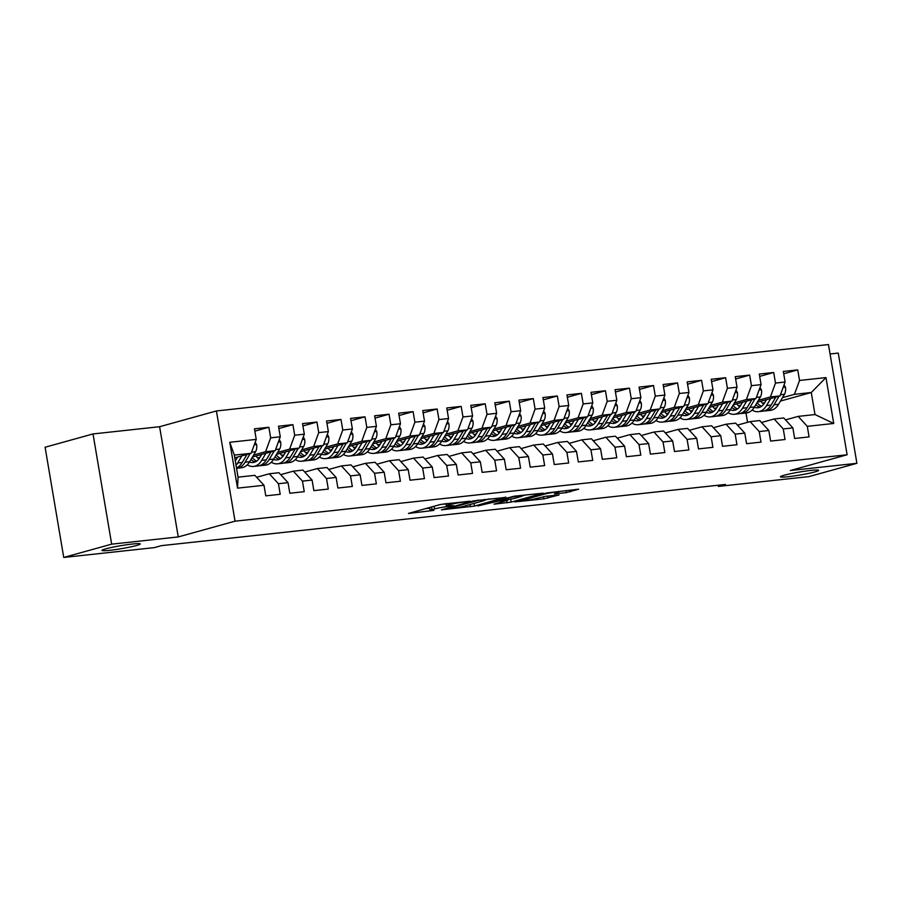 <?xml version="1.0" encoding="UTF-8"?>
<svg xmlns="http://www.w3.org/2000/svg" width="902" height="902" viewBox="0 0 902 902"><rect width="100%" height="100%" fill="white"/><g stroke="black" fill="none" stroke-linecap="round" stroke-linejoin="round"><path stroke-width="1.35" d="M470.01 501.185L440.401 504.489L408.471 513.43L433.93 510.374A9.516 0.744 170.4 0 1 430.119 510.408A9.516 0.744 170.4 0 1 431.957 509.641L434.561 508.92A9.516 0.744 170.4 0 1 447.696 506.552L453.807 505.684L450.132 505.875A9.516 0.744 170.4 0 1 446.321 505.921A9.516 0.744 170.4 0 1 448.159 505.154L450.763 504.421A9.516 0.744 170.4 0 1 463.899 502.053L470.01 501.185M784.142 475.241A19.393 1.522 170.4 0 0 780.399 476.808A19.393 1.522 170.4 0 0 793.659 476.019A19.393 1.522 170.4 0 0 814.912 471.904A19.393 1.522 170.4 0 0 818.644 470.337A19.393 1.522 170.4 0 0 805.385 471.115A19.393 1.522 170.4 0 0 784.142 475.241M105.737 548.844A19.393 1.522 170.4 0 0 101.994 550.412A19.393 1.522 170.4 0 0 115.264 549.622A19.393 1.522 170.4 0 0 136.506 545.507A19.393 1.522 170.4 0 0 140.238 543.94A19.393 1.522 170.4 0 0 126.979 544.718A19.393 1.522 170.4 0 0 105.737 548.844M566.366 492.605L578.656 489.2L546.702 492.954L514.771 501.895L543.805 498.862L559.116 494.939L546.003 496.235L536.634 498.445A7.96 0.62 170.4 0 1 527.918 500.136A7.96 0.62 170.4 0 1 522.472 500.452A7.96 0.62 170.4 0 1 524.006 499.809L544.65 494.082A7.96 0.62 170.4 0 1 553.366 492.391A7.96 0.62 170.4 0 1 558.812 492.075A7.96 0.62 170.4 0 1 557.278 492.717L554.459 493.901L566.366 492.605L566.028 490.564M725.445 484.453L161.469 545.642L154.366 547.615L63.738 557.447L111.668 544.154L178.258 536.927L235.05 521.176L847.113 454.766L790.31 470.528L856.9 463.301L808.981 476.594L718.342 486.426L725.445 484.453M505.887 497.385L473.325 500.914L441.394 509.855L474.52 506.078L505.842 497.103M514.117 496.201L543.151 493.168L511.22 502.098L494.014 504.15L507.871 500.136L498.783 501.005L477.733 505.943L514.117 496.201M235.05 521.176L216.412 410.962L828.464 344.553L847.113 454.766M237.542 488.14L229.785 442.273L256.236 439.398L251.151 453.289L234.317 455.115L238.049 477.158L237.542 488.14L263.993 485.276L265.774 495.852L280.206 494.285L278.414 483.709L288.031 482.66L289.813 493.236L304.245 491.68L302.452 481.104L312.069 480.056L313.862 490.632L328.283 489.064L326.49 478.488L336.108 477.451L337.9 488.027L352.321 486.46L350.528 475.884L360.146 474.847L361.939 485.411L376.359 483.855L374.567 473.279L384.184 472.231L385.977 482.807L400.398 481.24L398.616 470.664L408.223 469.626L410.015 480.202L424.436 478.635L422.655 468.059L432.272 467.022L434.054 477.586L448.486 476.03L446.693 465.455L456.311 464.406L458.092 474.982L472.524 473.415L470.731 462.839L480.349 461.801L482.142 472.377L496.562 470.81L494.77 460.234L504.387 459.197L506.18 469.762L520.601 468.206L518.808 457.63L528.425 456.581L530.218 467.157L544.639 465.59L542.846 455.014L552.464 453.977L554.256 464.553L568.677 462.985L566.896 452.409L576.502 451.372L578.295 461.948L592.715 460.381L590.934 449.805L600.552 448.756L602.333 459.332L616.754 457.765L614.972 447.2L624.59 446.152L626.371 456.728L640.803 455.16L639.011 444.585L648.628 443.547L650.41 454.123L664.842 452.556L663.049 441.98L672.667 440.931L674.459 451.507L688.88 449.94L687.087 439.375L696.705 438.327L698.498 448.903L712.918 447.336L711.126 436.76L720.743 435.722L722.536 446.298L736.957 444.731L735.175 434.155L744.781 433.107L746.574 443.683L760.995 442.127L759.213 431.551L768.831 430.502L770.612 441.078L785.033 439.511L783.252 428.935L792.869 427.898L794.651 438.473L809.083 436.906L807.29 426.33L798.18 416.386L815.002 414.559L811.27 392.517L794.448 394.343L782.474 397.658M254.838 431.156L268.864 427.266L254.443 428.822L256.236 439.398M268.864 427.266L270.656 437.831L280.274 436.793L275.189 450.673L252.447 456.987M278.876 428.54L292.902 424.65L278.481 426.218L280.274 436.793M292.902 424.65L294.695 435.226L304.312 434.189L299.227 448.068L276.486 454.371M302.914 425.936L316.94 422.046L302.52 423.613L304.312 434.189M316.94 422.046L318.733 432.622L328.351 431.573L323.266 445.464L300.524 451.767M326.952 423.331L340.99 419.441L326.558 420.997L328.351 431.573M340.99 419.441L342.771 430.006L352.389 428.969L347.304 442.848L324.573 449.162M350.991 420.715L365.028 416.825L350.596 418.393L352.389 428.969M365.028 416.825L366.81 427.401L376.427 426.364L371.342 440.244L348.612 446.546M375.029 418.111L389.066 414.221L374.646 415.788L376.427 426.364M389.066 414.221L390.848 424.797L400.465 423.748L395.38 437.639L372.65 443.942M399.079 415.506L413.105 411.616L398.684 413.172L400.465 423.748M413.105 411.616L414.897 422.192L424.504 421.144L419.43 435.023L396.688 441.337M423.117 412.89L437.143 409.001L422.722 410.568L424.504 421.144M437.143 409.001L438.936 419.577L448.553 418.539L443.468 432.419L420.727 438.722M447.155 410.286L461.181 406.396L446.761 407.963L448.553 418.539M461.181 406.396L462.974 416.972L472.592 415.923L467.507 429.814L444.765 436.117M471.194 407.681L485.22 403.792L470.799 405.348L472.592 415.923M485.22 403.792L487.012 414.368L496.63 413.319L491.545 427.198L468.803 433.512M495.232 405.077L509.269 401.176L494.837 402.743L496.63 413.319M509.269 401.176L511.051 411.752L520.668 410.714L515.583 424.594L492.853 430.897M519.27 402.461L533.308 398.571L518.875 400.138L520.668 410.714M533.308 398.571L535.089 409.147L544.707 408.099L539.621 421.989L516.891 428.292M543.308 399.857L557.346 395.967L542.925 397.534L544.707 408.099M557.346 395.967L559.127 406.543L568.745 405.494L563.66 419.385L540.929 425.688M567.358 397.252L581.384 393.351L566.963 394.918L568.745 405.494M581.384 393.351L583.177 403.927L592.783 402.89L587.698 416.769L564.968 423.072M591.396 394.636L605.422 390.746L591.002 392.314L592.783 402.89M605.422 390.746L607.215 401.322L616.833 400.274L611.748 414.165L589.006 420.467M615.435 392.032L629.461 388.142L615.04 389.709L616.833 400.274M629.461 388.142L631.253 398.718L640.871 397.669L635.786 411.56L613.044 417.863M639.473 389.427L653.499 385.526L639.078 387.093L640.871 397.669M653.499 385.526L655.292 396.102L664.909 395.065L659.824 408.944L637.083 415.258M663.511 386.811L677.549 382.922L663.117 384.489L664.909 395.065M677.549 382.922L679.33 393.498L688.948 392.46L683.863 406.34L661.132 412.642M687.549 384.207L701.587 380.317L687.155 381.884L688.948 392.46M701.587 380.317L703.368 390.893L712.986 389.844L707.901 403.735L685.17 410.038M711.588 381.602L725.625 377.712L711.193 379.268L712.986 389.844M725.625 377.712L727.407 388.277L737.024 387.24L731.939 401.119L709.209 407.433M735.637 378.987L749.663 375.097L735.243 376.664L737.024 387.24M749.663 375.097L751.456 385.673L761.062 384.635L755.977 398.515L733.247 404.818M759.676 376.382L773.702 372.492L759.281 374.059L761.062 384.635M773.702 372.492L775.494 383.068L785.112 382.02L780.027 395.91L757.285 402.213M783.714 373.778L797.74 369.888L783.319 371.444L785.112 382.02M797.74 369.888L799.533 380.452L825.973 377.588L833.73 423.466L807.29 426.33M761.491 422.497L774.13 418.99L783.748 417.953L792.869 427.898M783.252 428.935L774.13 418.99M764.817 402.563L762.461 403.217M780.467 401.063L811.27 392.517L825.973 377.588M799.533 380.452L794.448 394.343M737.453 425.113L750.092 421.606L759.709 420.558L768.831 430.502M759.213 431.551L750.092 421.606M780.027 395.91L770.409 396.948L758.435 400.274M740.779 405.167L738.422 405.821M775.494 383.068L770.409 396.948M713.414 427.717L726.054 424.211L735.671 423.162L744.781 433.107M735.175 434.155L726.054 424.211M755.977 398.515L746.371 399.552L734.397 402.878M716.729 407.772L714.384 408.426M751.456 385.673L746.371 399.552M689.376 430.322L702.015 426.815L711.633 425.778L720.743 435.722M711.126 436.76L702.015 426.815M731.939 401.119L722.322 402.168L710.348 405.483M692.691 410.387L690.346 411.041M727.407 388.277L722.322 402.168M665.326 432.926L677.977 429.42L687.595 428.382L696.705 438.327M687.087 439.375L677.977 429.42M707.901 403.735L698.283 404.772L686.309 408.099M668.653 412.992L666.307 413.646M703.368 390.893L698.283 404.772M641.288 435.542L653.939 432.035L663.556 430.987L672.667 440.931M663.049 441.98L653.939 432.035M683.863 406.34L674.245 407.377L662.271 410.703M644.614 415.596L642.269 416.25M679.33 393.498L674.245 407.377M617.25 438.147L629.9 434.64L639.507 433.603L648.628 443.547M639.011 444.585L629.9 434.64M659.824 408.944L650.207 409.993L638.233 413.308M620.576 418.212L618.22 418.866M655.292 396.102L650.207 409.993M593.212 440.751L605.851 437.245L615.468 436.207L624.59 446.152M614.972 447.2L605.851 437.245M635.786 411.56L626.168 412.597L614.194 415.923M596.538 420.817L594.181 421.471M631.253 398.718L626.168 412.597M569.173 443.367L581.813 439.86L591.43 438.812L600.552 448.756M590.934 449.805L581.813 439.86M611.748 414.165L602.13 415.202L590.156 418.528M572.499 423.421L570.143 424.075M607.215 401.322L602.13 415.202M545.135 445.971L557.774 442.465L567.392 441.428L576.502 451.372M566.896 452.409L557.774 442.465M587.698 416.769L578.092 417.818L566.118 421.133M548.45 426.037L546.105 426.68M583.177 403.927L578.092 417.818M521.097 448.576L533.736 445.069L543.354 444.032L552.464 453.977M542.846 455.014L533.736 445.069M563.66 419.385L554.042 420.422L542.079 423.748M524.412 428.642L522.066 429.296M559.127 406.543L554.042 420.422M497.047 451.192L509.698 447.685L519.315 446.637L528.425 456.581M518.808 457.63L509.698 447.685M539.621 421.989L530.004 423.027L518.03 426.353M500.373 431.246L498.028 431.9M535.089 409.147L530.004 423.027M473.009 453.796L485.659 450.29L495.277 449.241L504.387 459.197M494.77 460.234L485.659 450.29M515.583 424.594L505.966 425.643L493.992 428.957M476.335 433.862L473.99 434.505M511.051 411.752L505.966 425.643M448.97 456.401L461.621 452.894L471.227 451.857L480.349 461.801M470.731 462.839L461.621 452.894M491.545 427.198L481.927 428.247L469.953 431.573M452.297 436.467L449.94 437.12M487.012 414.368L481.927 428.247M424.932 459.017L437.571 455.51L447.189 454.461L456.311 464.406M446.693 465.455L437.571 455.51M467.507 429.814L457.889 430.852L445.915 434.178M428.258 439.071L425.902 439.725M462.974 416.972L457.889 430.852M400.894 461.621L413.533 458.115L423.151 457.066L432.272 467.022M422.655 468.059L413.533 458.115M443.468 432.419L433.851 433.467L421.877 436.782M404.22 441.687L401.864 442.33M438.936 419.577L433.851 433.467M376.856 464.226L389.495 460.719L399.112 459.682L408.223 469.626M398.616 470.664L389.495 460.719M419.43 435.023L409.812 436.072L397.838 439.387M380.17 444.291L377.825 444.945M414.897 422.192L409.812 436.072M352.817 466.841L365.457 463.335L375.074 462.286L384.184 472.231M374.567 473.279L365.457 463.335M395.38 437.639L385.774 438.676L373.8 442.003M356.132 446.896L353.787 447.55M390.848 424.797L385.774 438.676M328.768 469.446L341.418 465.939L351.036 464.891L360.146 474.847M350.528 475.884L341.418 465.939M371.342 440.244L361.725 441.292L349.75 444.607M332.094 449.512L329.749 450.154M366.81 427.401L361.725 441.292M304.729 472.05L317.38 468.544L326.998 467.507L336.108 477.451M326.49 478.488L317.38 468.544M347.304 442.848L337.686 443.897L325.712 447.212M308.056 452.116L305.71 452.77M342.771 430.006L337.686 443.897M280.691 474.666L293.342 471.16L302.959 470.111L312.069 480.056M302.452 481.104L293.342 471.16M323.266 445.464L313.648 446.501L301.674 449.827M284.017 454.721L281.672 455.375M318.733 432.622L313.648 446.501M256.653 477.271L269.303 473.764L278.91 472.716L288.031 482.66M278.414 483.709L269.303 473.764M299.227 448.068L289.61 449.117L277.636 452.432M259.979 457.325L257.622 457.979M294.695 435.226L289.61 449.117M238.049 477.158L254.871 475.331L263.993 485.276M275.189 450.673L265.571 451.722L253.597 455.036M235.941 459.941L235.174 460.155M270.656 437.831L265.571 451.722M718.15 485.242L718.342 486.426M856.9 463.301L838.262 353.088L830.054 353.979M178.258 536.927L159.609 426.714L93.019 433.941L111.668 544.154M93.019 433.941L45.1 447.234L63.738 557.447M159.609 426.714L216.412 410.962M747.555 422.305L745.988 413.015M785.529 419.892L798.18 416.386M251.151 453.289L234.779 457.821M229.785 442.273L234.317 455.115M815.002 414.559L833.73 423.466M445.949 503.722A9.516 0.744 170.4 0 0 439.533 504.725M425.27 508.683L429.747 508.198M484.802 500.114L489.155 498.907M477.575 500.576L447.178 508.728L451.034 508.514A9.516 0.744 170.4 0 0 464.158 506.146L482.976 500.926A9.516 0.744 170.4 0 0 484.814 500.159A9.516 0.744 170.4 0 0 481.003 500.204L477.508 500.17M525.855 494.927L522.021 495.987M507.803 499.708L509.156 499.471M520.499 496.72A7.96 0.62 170.4 0 0 522.033 496.077A7.96 0.62 170.4 0 0 516.587 496.393A7.96 0.62 170.4 0 0 507.871 498.084L501.219 500.328L513.227 498.738L520.499 496.72M237.654 457.021L235.839 460.099A19.246 11.602 83.8 0 1 235.309 460.945M241.86 455.86L237.654 462.985A23.181 13.97 83.8 0 1 236.042 465.274M255.187 442.262L256.608 444.652A8.028 4.837 83.8 0 1 255.582 451.688L249.674 461.689A23.181 13.97 83.8 0 1 241.499 467.743L236.933 468.239A23.181 13.97 -96.2 0 0 245.107 462.174L250.204 453.548M246.979 454.439L242.221 462.489A23.181 13.97 83.8 0 1 236.482 467.912M261.693 454.416L259.877 457.494A19.246 11.602 83.8 0 1 253.101 462.523A19.246 11.602 83.8 0 1 249.482 461.993M265.898 453.255L261.693 460.381A23.181 13.97 83.8 0 1 253.518 466.435A23.181 13.97 83.8 0 1 247.272 464.823M279.225 439.657L280.646 442.036A8.028 4.837 83.8 0 1 279.62 449.083L273.712 459.073A23.181 13.97 83.8 0 1 265.549 465.139L260.971 465.635A23.181 13.97 -96.2 0 0 269.146 459.569L274.242 450.932M258.806 459.062A19.246 11.602 83.8 0 1 255.988 455.995M271.017 451.834L266.259 459.885A23.181 13.97 83.8 0 1 258.096 465.939L253.518 466.435M250.948 459.524A19.246 11.602 -96.2 0 0 255.345 461.892M259.517 465.657A23.181 13.97 -96.2 0 0 260.971 465.635M256.709 461.091A19.246 11.602 83.8 0 1 252.165 457.472M285.731 451.812L283.916 454.89A19.246 11.602 83.8 0 1 277.139 459.919A19.246 11.602 83.8 0 1 273.531 459.389M289.948 450.639L285.731 457.776A23.181 13.97 83.8 0 1 277.568 463.831A23.181 13.97 83.8 0 1 271.31 462.219M303.264 437.053L304.684 439.432A8.028 4.837 83.8 0 1 303.658 446.467L297.75 456.468A23.181 13.97 83.8 0 1 289.587 462.523L285.021 463.019A23.181 13.97 -96.2 0 0 293.184 456.964L298.28 448.328M282.845 456.457A19.246 11.602 83.8 0 1 280.026 453.39M295.055 449.23L290.297 457.28A23.181 13.97 83.8 0 1 282.134 463.335L277.568 463.831M274.986 456.919A19.246 11.602 -96.2 0 0 279.383 459.287M283.555 463.053A23.181 13.97 -96.2 0 0 285.021 463.019M280.759 458.487A19.246 11.602 83.8 0 1 276.204 454.856M309.781 449.207L307.965 452.274A19.246 11.602 83.8 0 1 301.178 457.303A19.246 11.602 83.8 0 1 297.57 456.773M313.986 448.035L309.769 455.16A23.181 13.97 83.8 0 1 301.606 461.226A23.181 13.97 83.8 0 1 295.349 459.603M327.302 434.437L328.723 436.827A8.028 4.837 83.8 0 1 327.697 443.863L321.788 453.864A23.181 13.97 83.8 0 1 313.625 459.919L309.059 460.415A23.181 13.97 -96.2 0 0 317.222 454.36L322.318 445.723M306.883 453.853A19.246 11.602 83.8 0 1 304.075 450.786M319.094 446.614L314.347 454.664A23.181 13.97 83.8 0 1 306.173 460.73L301.606 461.226M299.024 454.315A19.246 11.602 -96.2 0 0 303.422 456.683M307.605 460.448A23.181 13.97 -96.2 0 0 309.059 460.415M304.797 455.871A19.246 11.602 83.8 0 1 300.242 452.252M333.819 446.591L332.004 449.67A19.246 11.602 83.8 0 1 325.216 454.698A19.246 11.602 83.8 0 1 321.608 454.168M338.024 445.43L333.819 452.556A23.181 13.97 83.8 0 1 325.645 458.611A23.181 13.97 83.8 0 1 319.387 456.998M351.34 431.832L352.772 434.212A8.028 4.837 83.8 0 1 351.735 441.258L345.838 451.248A23.181 13.97 83.8 0 1 337.664 457.314L333.097 457.81A23.181 13.97 -96.2 0 0 341.272 451.744L346.368 443.119M330.921 451.237A19.246 11.602 83.8 0 1 328.114 448.181M343.132 444.01L338.385 452.06A23.181 13.97 83.8 0 1 330.211 458.115L325.645 458.611M323.063 451.71A19.246 11.602 -96.2 0 0 327.46 454.067M331.643 457.844A23.181 13.97 -96.2 0 0 333.097 457.81M328.835 453.266A19.246 11.602 83.8 0 1 324.28 449.647M357.857 443.987L356.042 447.065A19.246 11.602 83.8 0 1 349.254 452.094A19.246 11.602 83.8 0 1 345.646 451.564M362.063 442.814L357.857 449.951A23.181 13.97 83.8 0 1 349.683 456.006A23.181 13.97 83.8 0 1 343.425 454.394M375.379 429.228L376.81 431.607A8.028 4.837 83.8 0 1 375.773 438.643L369.876 448.644A23.181 13.97 83.8 0 1 361.702 454.698L357.136 455.194A23.181 13.97 -96.2 0 0 365.31 449.14L370.406 440.503M354.96 448.632A19.246 11.602 83.8 0 1 352.152 445.565M367.17 441.405L362.424 449.455A23.181 13.97 83.8 0 1 354.249 455.51L349.683 456.006M347.101 449.095A19.246 11.602 -96.2 0 0 351.498 451.462M355.681 455.228A23.181 13.97 -96.2 0 0 357.136 455.194M352.874 450.662A19.246 11.602 83.8 0 1 348.319 447.031M381.896 441.382L380.08 444.449A19.246 11.602 83.8 0 1 373.293 449.478A19.246 11.602 83.8 0 1 369.685 448.959M386.101 440.21L381.896 447.336A23.181 13.97 83.8 0 1 373.721 453.402A23.181 13.97 83.8 0 1 367.464 451.778M399.417 426.612L400.849 429.002A8.028 4.837 83.8 0 1 399.812 436.038L393.915 446.039A23.181 13.97 83.8 0 1 385.74 452.094L381.174 452.59A23.181 13.97 -96.2 0 0 389.348 446.535L394.445 437.898M379.009 446.028A19.246 11.602 83.8 0 1 376.19 442.961M391.209 438.789L386.462 446.84A23.181 13.97 83.8 0 1 378.288 452.905L373.721 453.402M371.15 446.49A19.246 11.602 -96.2 0 0 375.536 448.858M379.719 452.624A23.181 13.97 -96.2 0 0 381.174 452.59M376.912 448.046A19.246 11.602 83.8 0 1 372.357 444.427M405.934 438.767L404.119 441.845A19.246 11.602 83.8 0 1 397.342 446.873A19.246 11.602 83.8 0 1 393.723 446.343M410.139 437.605L405.934 444.731A23.181 13.97 83.8 0 1 397.759 450.786A23.181 13.97 83.8 0 1 391.502 449.173M423.455 424.008L424.887 426.387A8.028 4.837 83.8 0 1 423.85 433.434L417.953 443.423A23.181 13.97 83.8 0 1 409.779 449.489L405.212 449.985A23.181 13.97 -96.2 0 0 413.387 443.919L418.483 435.294M403.047 443.423A19.246 11.602 83.8 0 1 400.229 440.356M415.258 436.185L410.5 444.235A23.181 13.97 83.8 0 1 402.326 450.29L397.759 450.786M395.189 443.885A19.246 11.602 -96.2 0 0 399.586 446.242M403.758 450.019A23.181 13.97 -96.2 0 0 405.212 449.985M400.95 445.441A19.246 11.602 83.8 0 1 396.406 441.822M429.972 436.162L428.157 439.24A19.246 11.602 83.8 0 1 421.381 444.269A19.246 11.602 83.8 0 1 417.761 443.739M434.178 434.989L429.972 442.127A23.181 13.97 83.8 0 1 421.798 448.181A23.181 13.97 83.8 0 1 415.551 446.569M447.505 421.403L448.925 423.782A8.028 4.837 83.8 0 1 447.899 430.818L441.991 440.819A23.181 13.97 83.8 0 1 433.828 446.873L429.251 447.369A23.181 13.97 -96.2 0 0 437.425 441.315L442.521 432.678M427.086 440.807A19.246 11.602 83.8 0 1 424.267 437.741M439.297 433.58L434.538 441.63A23.181 13.97 83.8 0 1 426.375 447.685L421.798 448.181M419.227 441.27A19.246 11.602 -96.2 0 0 423.624 443.637M427.796 447.403A23.181 13.97 -96.2 0 0 429.251 447.369M424.989 442.837A19.246 11.602 83.8 0 1 420.445 439.206M454.01 433.558L452.195 436.624A19.246 11.602 83.8 0 1 445.419 441.653A19.246 11.602 83.8 0 1 441.811 441.134M458.216 432.385L454.01 439.511A23.181 13.97 83.8 0 1 445.847 445.577A23.181 13.97 83.8 0 1 439.59 443.953M471.543 418.787L472.964 421.178A8.028 4.837 83.8 0 1 471.938 428.213L466.03 438.214A23.181 13.97 83.8 0 1 457.866 444.269L453.3 444.765A23.181 13.97 -96.2 0 0 461.463 438.71L466.56 430.074M451.124 438.203A19.246 11.602 83.8 0 1 448.305 435.136M463.335 430.964L458.577 439.015A23.181 13.97 83.8 0 1 450.414 445.081L445.847 445.577M443.265 438.665A19.246 11.602 -96.2 0 0 447.663 441.033M451.834 444.799A23.181 13.97 -96.2 0 0 453.3 444.765M449.027 440.232A19.246 11.602 83.8 0 1 444.483 436.602M478.06 430.942L476.245 434.02A19.246 11.602 83.8 0 1 469.457 439.048A19.246 11.602 83.8 0 1 465.849 438.519M482.266 429.78L478.049 436.906A23.181 13.97 83.8 0 1 469.886 442.961A23.181 13.97 83.8 0 1 463.628 441.349M495.581 416.183L497.002 418.562A8.028 4.837 83.8 0 1 495.976 425.609L490.068 435.598A23.181 13.97 83.8 0 1 481.905 441.664L477.338 442.16A23.181 13.97 -96.2 0 0 485.502 436.094L490.598 427.469M475.162 435.598A19.246 11.602 83.8 0 1 472.344 432.532M487.373 428.36L482.615 436.41A23.181 13.97 83.8 0 1 474.452 442.476L469.886 442.961M467.304 436.061A19.246 11.602 -96.2 0 0 471.701 438.428M475.884 442.194A23.181 13.97 -96.2 0 0 477.338 442.16M473.076 437.617A19.246 11.602 83.8 0 1 468.521 433.997M502.098 428.337L500.283 431.415A19.246 11.602 83.8 0 1 493.495 436.444A19.246 11.602 83.8 0 1 489.887 435.914M506.304 427.165L502.087 434.302A23.181 13.97 83.8 0 1 493.924 440.356A23.181 13.97 83.8 0 1 487.666 438.744M519.62 413.578L521.04 415.957A8.028 4.837 83.8 0 1 520.014 422.993L514.117 432.994A23.181 13.97 83.8 0 1 505.943 439.06L501.377 439.545A23.181 13.97 -96.2 0 0 509.54 433.49L514.647 424.853M499.201 432.983A19.246 11.602 83.8 0 1 496.393 429.916M511.411 425.755L506.665 433.806A23.181 13.97 83.8 0 1 498.49 439.86L493.924 440.356M491.342 433.445A19.246 11.602 -96.2 0 0 495.739 435.813M499.922 439.578A23.181 13.97 -96.2 0 0 501.377 439.545M497.115 435.012A19.246 11.602 83.8 0 1 492.56 431.393M526.137 425.733L524.321 428.8A19.246 11.602 83.8 0 1 517.534 433.828A19.246 11.602 83.8 0 1 513.926 433.31M530.342 424.56L526.137 431.686A23.181 13.97 83.8 0 1 517.962 437.752A23.181 13.97 83.8 0 1 511.705 436.128M543.658 410.962L545.09 413.353A8.028 4.837 83.8 0 1 544.053 420.388L538.156 430.389A23.181 13.97 83.8 0 1 529.981 436.444L525.415 436.94A23.181 13.97 -96.2 0 0 533.589 430.885L538.686 422.249M523.239 430.378A19.246 11.602 83.8 0 1 520.431 427.311M535.45 423.139L530.703 431.19A23.181 13.97 83.8 0 1 522.529 437.256L517.962 437.752M515.38 430.84A19.246 11.602 -96.2 0 0 519.778 433.208M523.961 436.974A23.181 13.97 -96.2 0 0 525.415 436.94M521.153 432.408A19.246 11.602 83.8 0 1 516.598 428.777M550.175 423.117L548.36 426.195A19.246 11.602 83.8 0 1 541.572 431.224A19.246 11.602 83.8 0 1 537.964 430.694M554.38 421.956L550.175 429.081A23.181 13.97 83.8 0 1 542.001 435.147A23.181 13.97 83.8 0 1 535.743 433.524M567.696 408.358L569.128 410.737A8.028 4.837 83.8 0 1 568.091 417.784L562.194 427.773A23.181 13.97 83.8 0 1 554.02 433.839L549.453 434.336A23.181 13.97 -96.2 0 0 557.628 428.27L562.724 419.644M547.277 427.773A19.246 11.602 83.8 0 1 544.47 424.707M559.488 420.535L554.741 428.585A23.181 13.97 83.8 0 1 546.567 434.651L542.001 435.147M539.419 428.236A19.246 11.602 -96.2 0 0 543.816 430.604M547.999 434.369A23.181 13.97 -96.2 0 0 549.453 434.336M545.191 429.792A19.246 11.602 83.8 0 1 540.636 426.172M574.213 420.512L572.398 423.59A19.246 11.602 83.8 0 1 565.622 428.619A19.246 11.602 83.8 0 1 562.002 428.089M578.419 419.351L574.213 426.477A23.181 13.97 83.8 0 1 566.039 432.532A23.181 13.97 83.8 0 1 559.781 430.919M591.735 405.753L593.166 408.132A8.028 4.837 83.8 0 1 592.129 415.168L586.232 425.169A23.181 13.97 83.8 0 1 578.058 431.235L573.492 431.731A23.181 13.97 -96.2 0 0 581.666 425.665L586.762 417.028M571.327 425.158A19.246 11.602 83.8 0 1 568.508 422.091M583.538 417.93L578.78 425.981A23.181 13.97 83.8 0 1 570.605 432.035L566.039 432.532M563.468 425.62A19.246 11.602 -96.2 0 0 567.854 427.988M572.037 431.754A23.181 13.97 -96.2 0 0 573.492 431.731M569.23 427.187A19.246 11.602 83.8 0 1 564.686 423.568M598.251 417.908L596.436 420.975A19.246 11.602 83.8 0 1 589.66 426.015A19.246 11.602 83.8 0 1 586.041 425.485M602.457 416.735L598.251 423.861A23.181 13.97 83.8 0 1 590.077 429.927A23.181 13.97 83.8 0 1 583.831 428.315M615.784 403.138L617.205 405.528A8.028 4.837 83.8 0 1 616.179 412.564L610.271 422.564A23.181 13.97 83.8 0 1 602.096 428.619L597.53 429.115A23.181 13.97 -96.2 0 0 605.704 423.061L610.801 414.424M595.365 422.553A19.246 11.602 83.8 0 1 592.546 419.486M607.576 415.315L602.818 423.365A23.181 13.97 83.8 0 1 594.643 429.431L590.077 429.927M587.506 423.015A19.246 11.602 -96.2 0 0 591.904 425.383M596.075 429.149A23.181 13.97 -96.2 0 0 597.53 429.115M593.268 424.583A19.246 11.602 83.8 0 1 588.724 420.952M622.29 415.292L620.475 418.37A19.246 11.602 83.8 0 1 613.698 423.399A19.246 11.602 83.8 0 1 610.079 422.869M626.495 414.131L622.29 421.257A23.181 13.97 83.8 0 1 614.127 427.322A23.181 13.97 83.8 0 1 607.869 425.699M639.822 400.533L641.243 402.912A8.028 4.837 83.8 0 1 640.217 409.959L634.309 419.949A23.181 13.97 83.8 0 1 626.146 426.015L621.568 426.511A23.181 13.97 -96.2 0 0 629.743 420.445L634.839 411.819M619.403 419.949A19.246 11.602 83.8 0 1 616.585 416.882M631.614 412.71L626.856 420.76A23.181 13.97 83.8 0 1 618.693 426.826L614.127 427.322M611.545 420.411A19.246 11.602 -96.2 0 0 615.942 422.779M620.114 426.545A23.181 13.97 -96.2 0 0 621.568 426.511M617.306 421.967A19.246 11.602 83.8 0 1 612.762 418.348M646.328 412.688L644.513 415.766A19.246 11.602 83.8 0 1 637.737 420.794A19.246 11.602 83.8 0 1 634.129 420.264M650.545 411.526L646.328 418.652A23.181 13.97 83.8 0 1 638.165 424.707A23.181 13.97 83.8 0 1 631.907 423.094M663.861 397.929L665.281 400.308A8.028 4.837 83.8 0 1 664.255 407.354L658.347 417.344A23.181 13.97 83.8 0 1 650.184 423.41L645.618 423.906A23.181 13.97 -96.2 0 0 653.781 417.84L658.877 409.204M643.442 417.333A19.246 11.602 83.8 0 1 640.623 414.266M655.653 410.106L650.894 418.156A23.181 13.97 83.8 0 1 642.731 424.211L638.165 424.707M635.583 417.795A19.246 11.602 -96.2 0 0 639.98 420.163M644.163 423.929A23.181 13.97 -96.2 0 0 645.618 423.906M641.356 419.362A19.246 11.602 83.8 0 1 636.801 415.743M670.378 410.083L668.562 413.15A19.246 11.602 83.8 0 1 661.775 418.19A19.246 11.602 83.8 0 1 658.167 417.66M674.583 408.91L670.366 416.036A23.181 13.97 83.8 0 1 662.203 422.102A23.181 13.97 83.8 0 1 655.946 420.49M687.899 395.313L689.32 397.703A8.028 4.837 83.8 0 1 688.294 404.739L682.397 414.74A23.181 13.97 83.8 0 1 674.222 420.794L669.656 421.29A23.181 13.97 -96.2 0 0 677.819 415.236L682.915 406.599M667.48 414.728A19.246 11.602 83.8 0 1 664.673 411.662M679.691 407.501L674.944 415.551A23.181 13.97 83.8 0 1 666.77 421.606L662.203 422.102M659.621 415.191A19.246 11.602 -96.2 0 0 664.019 417.558M668.202 421.324A23.181 13.97 -96.2 0 0 669.656 421.29M665.394 416.758A19.246 11.602 83.8 0 1 660.839 413.127M694.416 407.467L692.601 410.545A19.246 11.602 83.8 0 1 685.813 415.574A19.246 11.602 83.8 0 1 682.205 415.044M698.622 406.306L694.416 413.432A23.181 13.97 83.8 0 1 686.242 419.498A23.181 13.97 83.8 0 1 679.984 417.874M711.937 392.708L713.369 395.099A8.028 4.837 83.8 0 1 712.332 402.134L706.435 412.124A23.181 13.97 83.8 0 1 698.261 418.19L693.694 418.686A23.181 13.97 -96.2 0 0 701.869 412.62L706.965 403.995M691.518 412.124A19.246 11.602 83.8 0 1 688.711 409.057M703.729 404.885L698.982 412.936A23.181 13.97 83.8 0 1 690.808 419.002L686.242 419.498M683.66 412.586A19.246 11.602 -96.2 0 0 688.057 414.954M692.24 418.72A23.181 13.97 -96.2 0 0 693.694 418.686M689.432 414.142A19.246 11.602 83.8 0 1 684.877 410.523M718.454 404.863L716.639 407.941A19.246 11.602 83.8 0 1 709.851 412.969A19.246 11.602 83.8 0 1 706.243 412.44M722.66 403.701L718.454 410.827A23.181 13.97 83.8 0 1 710.28 416.882A23.181 13.97 83.8 0 1 704.022 415.27M735.976 390.104L737.408 392.483A8.028 4.837 83.8 0 1 736.37 399.53L730.473 409.519A23.181 13.97 83.8 0 1 722.299 415.585L717.733 416.081A23.181 13.97 -96.2 0 0 725.907 410.015L731.003 401.379M715.557 409.508A19.246 11.602 83.8 0 1 712.749 406.441M727.767 402.281L723.021 410.331A23.181 13.97 83.8 0 1 714.846 416.386L710.28 416.882M707.698 409.97A19.246 11.602 -96.2 0 0 712.095 412.338M716.278 416.104A23.181 13.97 -96.2 0 0 717.733 416.081M713.471 411.537A19.246 11.602 83.8 0 1 708.916 407.918M742.493 402.258L740.677 405.325A19.246 11.602 83.8 0 1 733.901 410.365A19.246 11.602 83.8 0 1 730.282 409.835M746.698 401.086L742.493 408.223A23.181 13.97 83.8 0 1 734.318 414.277A23.181 13.97 83.8 0 1 728.061 412.665M760.014 387.499L761.446 389.878A8.028 4.837 83.8 0 1 760.409 396.914L754.512 406.915A23.181 13.97 83.8 0 1 746.337 412.969L741.771 413.466A23.181 13.97 -96.2 0 0 749.945 407.411L755.042 398.774M739.606 406.903A19.246 11.602 83.8 0 1 736.787 403.837M751.817 399.676L747.059 407.727A23.181 13.97 83.8 0 1 738.885 413.781L734.318 414.277M731.747 407.366A19.246 11.602 -96.2 0 0 736.133 409.733M740.317 413.499A23.181 13.97 -96.2 0 0 741.771 413.466M737.509 408.933A19.246 11.602 83.8 0 1 732.954 405.302M766.531 399.642L764.716 402.72A19.246 11.602 83.8 0 1 757.939 407.749A19.246 11.602 83.8 0 1 754.32 407.219M770.736 398.481L766.531 405.607A23.181 13.97 83.8 0 1 758.356 411.673A23.181 13.97 83.8 0 1 752.099 410.049M784.063 384.883L785.484 387.274A8.028 4.837 83.8 0 1 784.458 394.309L778.55 404.31A23.181 13.97 83.8 0 1 770.376 410.365L765.809 410.861A23.181 13.97 -96.2 0 0 773.984 404.795L779.08 396.17M763.644 404.299A19.246 11.602 83.8 0 1 760.826 401.232M775.855 397.06L771.097 405.111A23.181 13.97 83.8 0 1 762.923 411.177L758.356 411.673M755.786 404.761A19.246 11.602 -96.2 0 0 760.183 407.129M764.355 410.895A23.181 13.97 -96.2 0 0 765.809 410.861M761.547 406.317A19.246 11.602 83.8 0 1 757.003 402.698M450.538 503.09L450.763 504.421M447.854 503.384L448.159 505.154M434.11 506.236L434.561 508.92M431.494 506.958L431.957 509.641M474.069 503.395L474.52 506.078M470.032 504.522L470.427 506.823M510.735 499.246L511.22 502.098M506.721 500.542L507.116 502.842M498.626 500.091L498.783 501.005M547.559 496.066L547.909 498.118M543.432 496.63L543.805 498.862M570.177 490.113L570.47 491.861M256.518 444.506L254.274 444.754M242.221 462.489L237.654 462.985M249.674 461.689L245.107 462.174M255.582 451.688L251.568 452.116M280.567 441.901L278.312 442.138M266.259 459.885L261.693 460.381M273.712 459.073L269.146 459.569M279.62 449.083L275.606 449.512M304.605 439.285L302.35 439.533M290.297 457.28L285.731 457.776M297.75 456.468L293.184 456.964M303.658 446.467L299.656 446.907M328.644 436.681L326.389 436.929M314.347 454.664L309.769 455.16M321.788 453.864L317.222 454.36M327.697 443.863L323.694 444.291M352.682 434.076L350.427 434.313M338.385 452.06L333.819 452.556M345.838 451.248L341.272 451.744M351.735 441.258L347.732 441.687M376.72 431.46L374.477 431.708M362.424 449.455L357.857 449.951M369.876 448.644L365.31 449.14M375.773 438.643L371.771 439.082M400.759 428.856L398.515 429.104M386.462 446.84L381.896 447.336M393.915 446.039L389.348 446.535M399.812 436.038L395.809 436.478M424.797 426.251L422.553 426.488M410.5 444.235L405.934 444.731M417.953 443.423L413.387 443.919M423.85 433.434L419.847 433.862M448.846 423.636L446.591 423.884M434.538 441.63L429.972 442.127M441.991 440.819L437.425 441.315M447.899 430.818L443.885 431.257M472.885 421.031L470.63 421.279M458.577 439.015L454.01 439.511M466.03 438.214L461.463 438.71M471.938 428.213L467.935 428.653M496.923 418.427L494.668 418.663M482.615 436.41L478.049 436.906M490.068 435.598L485.502 436.094M495.976 425.609L491.973 426.037M520.961 415.811L518.706 416.059M506.665 433.806L502.087 434.302M514.117 432.994L509.54 433.49M520.014 422.993L516.012 423.433M545 413.206L542.745 413.454M530.703 431.19L526.137 431.686M538.156 430.389L533.589 430.885M544.053 420.388L540.05 420.828M569.038 410.602L566.794 410.838M554.741 428.585L550.175 429.081M562.194 427.773L557.628 428.27M568.091 417.784L564.088 418.212M593.076 407.986L590.833 408.234M578.78 425.981L574.213 426.477M586.232 425.169L581.666 425.665M592.129 415.168L588.127 415.608M617.126 405.381L614.871 405.629M602.818 423.365L598.251 423.861M610.271 422.564L605.704 423.061M616.179 412.564L612.165 413.003M641.164 402.777L638.909 403.014M626.856 420.76L622.29 421.257M634.309 419.949L629.743 420.445M640.217 409.959L636.214 410.387M665.202 400.161L662.947 400.409M650.894 418.156L646.328 418.652M658.347 417.344L653.781 417.84M664.255 407.354L660.253 407.783M689.241 397.557L686.986 397.805M674.944 415.551L670.366 416.036M682.397 414.74L677.819 415.236M688.294 404.739L684.291 405.178M713.279 394.952L711.024 395.2M698.982 412.936L694.416 413.432M706.435 412.124L701.869 412.62M712.332 402.134L708.329 402.563M737.317 392.347L735.074 392.584M723.021 410.331L718.454 410.827M730.473 409.519L725.907 410.015M736.37 399.53L732.368 399.958M761.356 389.732L759.112 389.98M747.059 407.727L742.493 408.223M754.512 406.915L749.945 407.411M760.409 396.914L756.406 397.354M785.405 387.127L783.15 387.375M771.097 405.111L766.531 405.607M778.55 404.31L773.984 404.795M784.458 394.309L780.444 394.738M445.926 503.598L446.321 505.921M429.623 507.476L430.119 510.408M446.682 508.311L446.783 508.897M484.678 499.392L484.814 500.159M521.908 495.356L522.033 496.077M499.922 499.742L500.024 500.351M558.688 491.364L558.812 492.075M522.348 499.708L522.472 500.452"/></g></svg>
